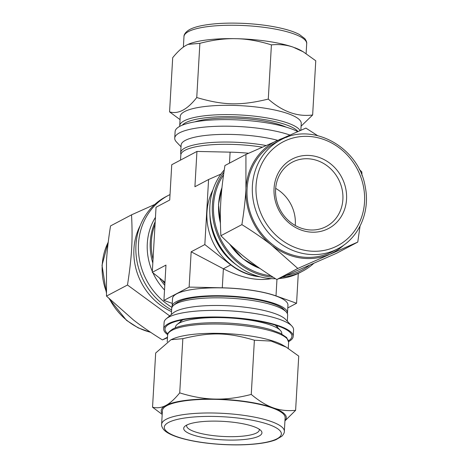 <?xml version="1.0" encoding="UTF-8"?>
<svg xmlns="http://www.w3.org/2000/svg" width="468" height="468" viewBox="0 0 468 468"><rect width="100%" height="100%" fill="white"/><g stroke="black" fill="none" stroke-linecap="round" stroke-linejoin="round"><path stroke-width="0.7" d="M167.462 337.75L162.419 339.908L167.491 337.229M301.088 126.179L312.642 114.982C297.437 117 282.649 111.7 268.287 99.087C240.511 105.809 223.686 105.446 196.753 97.537C187.27 109.635 178.209 114.414 169.574 111.887L180.04 119.609M169.574 111.887L172.698 57.681C177.583 51.691 182.052 47.578 186.1 45.349L188.042 44.378L199.877 43.331C212.402 40.078 223.991 38.522 234.643 38.657L237.27 38.715C247.911 39.043 259.29 41.096 271.411 44.881C279.256 44.103 286.48 44.846 293.091 47.116L303.293 51.837L315.765 60.776L312.642 114.982M271.411 44.881L268.287 99.087M317.497 135.568L305.891 128.092L245.922 154.458L245.928 189.727C245.29 200.193 243.939 211.828 241.88 224.634C252.878 231.461 262.554 238.13 270.913 244.629L297.8 268.445L357.768 242.079L360.044 226.108M362.01 175.605L361.817 171.902L359.248 169.369M357.768 242.079L336.773 253.165L276.804 279.531C252.591 264.274 239.435 253.966 220.884 235.72C219.597 210.378 220.551 193.869 224.932 165.543L245.922 154.458M297.8 268.445L276.804 279.531M154.785 204.446L131.537 214.835C132.818 240.178 131.871 256.686 127.489 285.012L169.691 315.912M162.419 339.908C151.421 333.076 141.745 326.412 133.386 319.913L106.493 296.098L106.493 260.828C107.131 250.362 108.482 238.727 110.542 225.921L131.537 214.835M106.493 296.098L127.489 285.012M199.877 43.331L196.753 97.537M241.88 224.634L220.884 235.72M170.024 194.577A64.841 58.699 62.2 0 0 168.211 195.489L165.666 196.829A64.841 58.699 62.2 0 0 135.936 252.48A64.841 58.699 62.2 0 0 171.604 309.974M297.706 131.602A64.841 15.292 -176.7 0 0 225.348 119.609A64.841 15.292 -176.7 0 0 175.114 131.59L174.734 138.154A64.841 15.292 -176.7 0 0 176.454 141.968L181.011 146.788M293.091 47.116A62.653 14.771 -176.7 0 0 237.27 38.715M234.643 38.657A62.653 14.771 -176.7 0 0 188.142 44.337A62.653 14.771 -176.7 0 0 188.089 44.361M303.293 51.837L301.661 50.883A62.653 14.771 -176.7 0 0 294.717 47.701M313.525 263.554A64.841 58.699 -117.8 0 1 302.644 271.171A64.841 58.699 -117.8 0 1 282.368 277.15M273.142 277.226A64.841 58.699 -117.8 0 1 218.954 238.183A64.841 58.699 -117.8 0 1 223.915 172.171M309.29 265.426A63.572 57.546 -117.8 0 1 286.632 275.319M270.873 275.775A63.572 57.546 -117.8 0 1 220.013 237.738A63.572 57.546 -117.8 0 1 223.529 174.868M328.782 254.639A62.653 56.716 -117.8 0 1 272.967 246.238M270.913 244.629A62.653 56.716 -117.8 0 1 245.928 189.727M344.009 244.939A62.653 56.716 -117.8 0 1 330.987 253.674M246.074 187.147A62.653 56.716 -117.8 0 1 276.91 140.652M279.109 139.686A62.653 56.716 -117.8 0 1 287.1 137.13M337.931 248.719L332.637 251.515A61.46 55.633 -117.8 0 1 254.744 223.131A61.46 55.633 -117.8 0 1 275.26 142.81L280.554 140.014A61.46 55.633 -117.8 0 0 252.392 185.808A61.46 55.633 -117.8 0 0 279.396 242.904A61.46 55.633 -117.8 0 0 337.931 248.719C358.804 238.113 370.311 212.08 365.292 187.188C359.342 147.625 312.56 121.399 280.554 140.014M168.211 195.489A64.841 58.699 62.2 0 0 138.429 249.871A64.841 58.699 62.2 0 0 171.972 307.377M155.458 217.345A58.073 52.574 62.2 0 0 152.334 271.452M152.948 272.832A58.073 52.574 62.2 0 0 164.525 290.014M155.201 221.733A58.073 52.574 62.2 0 0 152.82 263.075M159.465 277.933A58.073 52.574 62.2 0 0 164.789 285.398M140.312 225.383A60.612 54.867 62.2 0 0 171.51 311.606M289.827 135.006A64.841 15.292 -176.7 0 0 218.31 126.261A64.841 15.292 -176.7 0 0 174.734 138.154M277.682 140.312A58.073 13.695 -176.7 0 0 215.736 134.626A58.073 13.695 -176.7 0 0 181.11 145.103L180.666 152.767A58.073 13.695 -176.7 0 0 180.935 154.294M265.959 145.495A58.073 13.695 -176.7 0 0 180.666 152.767M300.848 130.25L301.24 123.488A60.612 14.292 -176.7 0 0 241.552 105.733A60.612 14.292 -176.7 0 0 180.215 116.509L179.683 126.389M286.106 127.126A53.282 12.566 -176.7 0 0 194.834 121.861M302.644 271.171L300.099 272.511A64.841 58.699 -117.8 0 1 279.086 278.554M275.506 278.717A64.841 58.699 -117.8 0 1 216.479 239.669A64.841 58.699 -117.8 0 1 224.242 169.948M223.915 252.041A58.073 52.574 -117.8 0 1 213.484 232.274M312.495 155.791A39.189 35.474 -117.8 0 1 340.599 217.544A39.189 35.474 -117.8 0 1 277.816 208.09A39.189 35.474 -117.8 0 1 312.495 155.791M311.279 159.085A36.369 32.924 -117.8 0 1 342.026 188.984A36.369 32.924 -117.8 0 1 326.219 226.53A36.369 32.924 -117.8 0 1 280.127 209.734A36.369 32.924 -117.8 0 1 292.266 162.203A36.369 32.924 -117.8 0 1 311.279 159.085M254.381 340.218L271.183 341.09L286.264 347.174L298.736 356.113L295.612 410.319C287.767 411.103 280.543 410.354 273.938 408.084L272.306 407.499C265.713 405.042 258.699 400.684 251.257 394.425L254.381 340.218C227.454 332.315 210.623 331.947 182.848 338.668L171.019 339.715L155.668 353.018L152.545 407.224L162.191 414.426M284.936 420.902L295.612 410.319M251.257 394.425C238.733 397.677 227.144 399.233 216.491 399.099L213.864 399.04C203.223 398.718 191.845 396.659 179.724 392.874C174.839 398.865 170.37 402.977 166.321 405.206L165.321 405.733C161.284 407.774 157.02 408.271 152.545 407.224M179.724 392.874L182.848 338.668M167.673 334.638A64.841 15.292 3.3 0 1 163.73 328.945A64.841 15.292 3.3 0 1 252.831 319.82A64.841 15.292 3.3 0 1 293.196 336.41A64.841 15.292 3.3 0 1 288.627 341.611M167.877 333.854A63.572 14.988 3.3 0 1 167.105 325.5A63.572 14.988 3.3 0 1 252.351 320.071A63.572 14.988 3.3 0 1 290.248 332.602A63.572 14.988 3.3 0 1 288.516 340.809M162.244 413.525A62.653 14.771 3.3 0 1 165.321 405.733M166.321 405.206A62.653 14.771 3.3 0 1 213.864 399.04M273.938 408.084A62.653 14.771 3.3 0 1 284.954 420.597M216.491 399.099A62.653 14.771 3.3 0 1 272.306 407.499M161.624 424.33L162.408 410.652A61.46 14.49 3.3 0 1 246.858 402A61.46 14.49 3.3 0 1 285.123 417.731L284.333 431.402C284.456 432.666 283.637 434.269 281.882 436.211L276.015 439.686C271.563 441.447 265.684 442.775 258.371 443.664C247.437 444.969 235.228 445.238 221.75 444.471C204.604 443.401 190.148 441.037 178.378 437.375C170.832 434.93 165.883 432.28 163.537 429.425C161.975 427.237 161.337 425.535 161.624 424.33A61.46 14.49 3.3 0 1 166.128 419.31A61.46 14.49 3.3 0 1 246.069 415.678A61.46 14.49 3.3 0 1 284.333 431.402M163.73 328.945L164.11 322.382A64.841 15.292 3.3 0 1 166.257 318.79A64.841 15.292 3.3 0 1 253.211 313.256A64.841 15.292 3.3 0 1 291.856 326.032A64.841 15.292 3.3 0 1 293.576 329.846L293.196 336.41M166.257 318.79L173.166 312.993A58.073 13.695 3.3 0 1 251.047 308.032A58.073 13.695 3.3 0 1 285.661 319.474L291.856 326.032M171.341 314.525L171.686 308.552A58.073 13.695 3.3 0 1 173.61 305.335A58.073 13.695 3.3 0 1 251.486 300.374A58.073 13.695 3.3 0 1 286.1 311.817A58.073 13.695 3.3 0 1 287.644 315.233L287.299 321.212M173.61 305.335L175.909 303.399A55.821 13.162 3.3 0 1 250.766 298.631A55.821 13.162 3.3 0 1 284.035 309.635L286.1 311.817M275.102 325.032A48.771 11.501 3.3 0 1 276.243 326.056L280.373 330.426A53.282 12.566 3.3 0 1 281.783 333.561L281.759 333.971M175.371 327.84L175.395 327.425A53.282 12.566 3.3 0 1 177.161 324.47L181.771 320.603A48.771 11.501 3.3 0 1 183.017 319.726M237.545 422.832A39.189 9.237 3.3 0 1 260.898 430.554A39.189 9.237 3.3 0 1 222.288 439.826A39.189 9.237 3.3 0 1 184.995 426.178A39.189 9.237 3.3 0 1 237.545 422.832M259.173 429.162A36.369 8.576 3.3 0 1 259.284 429.963A36.369 8.576 3.3 0 1 222.481 436.428A36.369 8.576 3.3 0 1 186.668 425.775A36.369 8.576 3.3 0 1 186.872 424.991M171.019 339.715L173.02 338.838A60.612 14.292 3.3 0 1 250.357 335.977A60.612 14.292 3.3 0 1 282.836 345.173L286.264 347.174M177.161 324.47A53.282 12.566 3.3 0 1 248.613 319.925A53.282 12.566 3.3 0 1 280.373 330.426M275.67 188.37A36.369 32.924 -117.8 0 1 295.249 225.471M164.894 283.62A57.792 52.317 -117.8 0 1 162.39 280.227M153.036 259.33A57.792 52.317 -117.8 0 1 155.054 224.33M164.97 282.245L152.287 272.312L156.037 207.248L169.709 200.035L171.744 164.73L196.946 151.433L194.91 186.732L208.582 179.513L204.832 244.577L230.753 264.882A58.073 52.574 62.2 0 0 260.144 276.834M220.966 174.073L208.582 179.513M271.37 278.618C257.33 281.215 241.33 277.933 223.382 268.778L191.16 251.796L204.832 244.577M152.287 272.312L165.959 265.093L163.923 300.397L172.265 303.387M236.235 264.759A57.792 52.317 -117.8 0 1 209.927 214.929M258.476 276.377A57.792 52.317 -117.8 0 1 212.887 190.008M191.16 251.796L189.125 287.095L163.923 300.397M298.286 273.423L296.566 303.27L276.003 295.899A58.073 13.695 -176.7 0 0 222.282 287.814L189.125 287.095M196.946 151.433L230.104 152.153A58.073 13.695 3.3 0 1 248.602 153.258M180.525 160.097L180.823 154.966A57.792 13.625 3.3 0 1 260.237 146.835A57.792 13.625 3.3 0 1 262.25 147.145M172.125 307.061A57.792 13.625 3.3 0 1 172.095 306.376A57.792 13.625 3.3 0 1 251.509 298.245A57.792 13.625 3.3 0 1 287.487 313.034A57.792 13.625 3.3 0 1 287.375 313.706M172.095 306.376L172.546 298.502A57.792 13.625 3.3 0 1 251.959 290.371A57.792 13.625 3.3 0 1 287.943 305.159L287.487 313.034M287.785 307.903L296.566 303.27M108.237 242.143A61.46 55.633 62.2 0 0 102.217 265.075A61.46 55.633 62.2 0 0 106.265 291.546M109.664 299.216A61.46 55.633 62.2 0 0 150.538 332.251M306.692 43.67A61.46 14.49 -176.7 0 0 257.505 26.571A61.46 14.49 -176.7 0 0 188.481 31.572A61.46 14.49 -176.7 0 0 183.977 36.598C183.865 36.153 184.012 32.731 189.774 29.472C192.863 27.869 196.981 26.565 202.123 25.559C214.233 23.277 228.864 22.593 246.022 23.499C259.5 24.289 271.598 25.956 282.309 28.507C289.47 30.233 295.156 32.228 299.374 34.492L304.808 38.616C306.329 40.745 306.955 42.43 306.692 43.67L306.119 53.574M300.117 130.566A60.612 14.292 -176.7 0 0 247.613 115.497A60.612 14.292 -176.7 0 0 184.123 120.861A60.612 14.292 -176.7 0 0 179.683 125.81M297.911 131.514A58.921 13.894 -176.7 0 0 245.963 117.415A58.921 13.894 -176.7 0 0 185.597 122.733A58.921 13.894 -176.7 0 0 182.339 125.155M256.06 185.644A58.64 53.083 -117.8 0 1 340.265 148.619A58.64 53.083 -117.8 0 1 334.585 247.157A58.64 53.083 -117.8 0 1 256.06 185.644M259.851 268.404A60.612 54.867 -117.8 0 1 229.846 244.337M220.393 222.973A60.612 54.867 -117.8 0 1 218.638 204.153A60.612 54.867 -117.8 0 1 221.955 187.686M168.579 422.434A58.64 13.829 3.3 0 1 269.024 424.611A58.64 13.829 3.3 0 1 230.859 444.758A58.64 13.829 3.3 0 1 168.579 422.434M167.228 341.821L167.608 335.211A60.612 14.292 3.3 0 1 172.048 330.262A60.612 14.292 3.3 0 1 250.895 326.682A60.612 14.292 3.3 0 1 288.627 342.19L288.27 348.391M222.282 287.814L223.382 268.778L230.753 264.882M276.951 279.466L276.003 295.899M230.104 152.153L229.472 163.145M150.813 332.432L138.124 327.84L126.553 320.387L109.062 298.631M106.3 292.395L102.012 265.309L108.266 241.892M183.977 36.598L183.374 47.098M220.405 223.651L218.515 204.294L221.984 187.393M260.138 268.603L242.951 258.845L229.349 243.875M277.349 327.226L277.43 325.792M180.531 321.645L180.613 320.211M167.608 335.211C167.023 333.83 168.767 331.765 172.827 329.004C182.479 323.716 207.757 321.493 232.982 323.406C247.566 324.511 260.085 326.582 270.539 329.607L280.426 333.292L286.697 337.563L288.627 342.19"/></g></svg>
